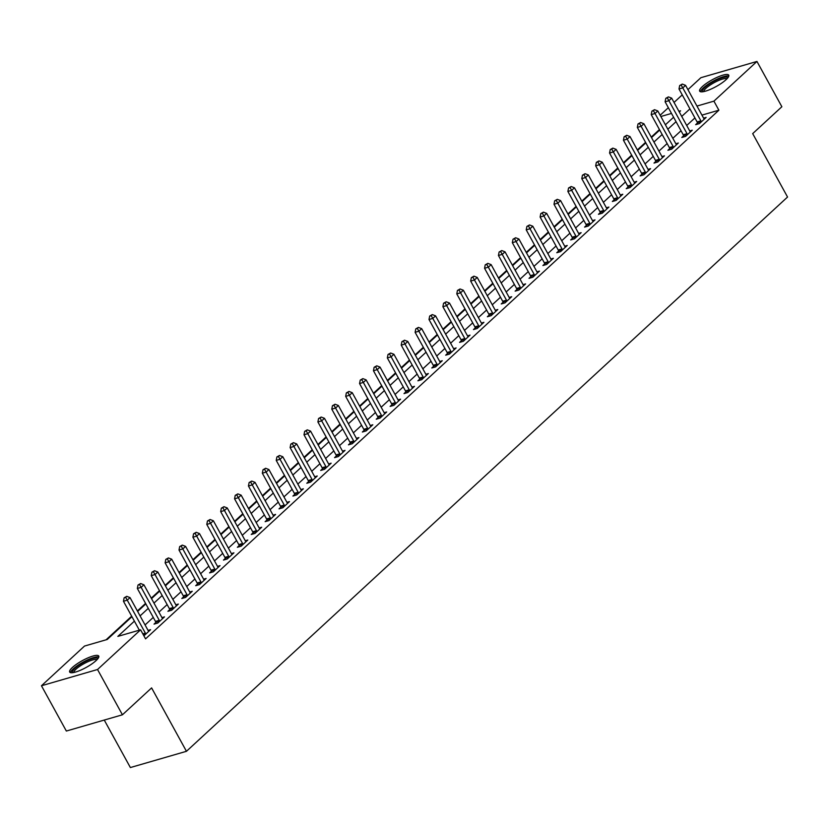 <?xml version="1.0" encoding="UTF-8"?>
<svg xmlns="http://www.w3.org/2000/svg" width="829" height="829" viewBox="0 0 829 829"><rect width="100%" height="100%" fill="white"/><g stroke="black" fill="none" stroke-linecap="round" stroke-linejoin="round"><path stroke-width="1.24" d="M726.017 79.719A16.59 3.907 151.2 0 1 710.546 89.294A16.59 3.907 151.2 0 1 699.655 91.138A16.59 3.907 151.2 0 1 702.37 86.568A16.59 3.907 151.2 0 1 717.852 77.004A16.59 3.907 151.2 0 1 728.732 75.149A16.59 3.907 151.2 0 1 726.017 79.719M96.04 660.63A16.59 3.907 151.2 0 1 80.558 670.205A16.59 3.907 151.2 0 1 69.677 672.05A16.59 3.907 151.2 0 1 72.392 667.48A16.59 3.907 151.2 0 1 87.864 657.915A16.59 3.907 151.2 0 1 98.755 656.071A16.59 3.907 151.2 0 1 96.04 660.63M104.257 720.059L130.371 767.55L186.452 751.302L787.55 197.033L752.691 133.624L781.861 106.734L756.96 61.45L713.914 101.148L696.961 106.06M186.452 751.302L151.603 687.904L122.433 714.795L66.351 731.043L41.45 685.759L84.506 646.06L107.242 639.47L131.946 616.693M659.438 129.552L651.242 137.106M645.553 142.36L637.356 149.914M631.667 155.168L623.47 162.722M617.771 167.976L609.574 175.53M603.885 180.784L595.688 188.338M589.999 193.592L581.803 201.146M576.114 206.39L567.917 213.955M562.217 219.198L554.021 226.763M548.332 232.006L540.135 239.56M534.446 244.814L526.249 252.368M520.55 257.622L512.363 265.176M506.664 270.43L498.467 277.984M492.778 283.238L484.582 290.792M478.893 296.046L470.696 303.601M464.996 308.844L456.8 316.409M451.111 321.652L442.914 329.217M437.225 334.46L429.028 342.014M423.339 347.268L415.142 354.822M409.443 360.076L401.246 367.63M395.557 372.884L387.361 380.438M381.672 385.692L373.475 393.247M367.775 398.5L359.589 406.055M353.89 411.298L345.693 418.863M340.004 424.106L331.807 431.671M326.118 436.914L317.921 444.468M312.222 449.722L304.036 457.276M298.336 462.53L290.14 470.084M284.451 475.338L276.254 482.892M270.565 488.146L262.368 495.701M256.669 500.944L248.472 508.509M242.783 513.752L234.586 521.317M228.897 526.56L220.701 534.125M215.012 539.368L206.815 546.922M201.115 552.176L192.919 559.73M187.23 564.984L179.033 572.538M173.344 577.792L165.147 585.347M159.448 590.6L151.261 598.155M145.562 603.398L137.365 610.963M131.676 616.206L106.091 639.801M660.153 115.252L668.35 107.687M674.039 102.444L682.236 94.879M687.935 89.636L700.878 77.698L756.96 61.45M134.391 621.149L117.853 636.392L140.588 629.812L145.572 638.869L718.888 110.205L701.935 115.117M694.909 117.936L686.713 125.49M681.024 130.744L672.827 138.298M667.138 143.552L658.941 151.106M653.242 156.36L645.045 163.914M639.356 169.157L631.159 176.722M625.47 181.965L617.273 189.53M611.584 194.774L603.388 202.328M597.688 207.582L589.492 215.136M583.803 220.39L575.606 227.944M569.917 233.198L561.72 240.752M556.021 246.006L547.834 253.56M542.135 258.814L533.938 266.368M528.249 271.611L520.052 279.176M514.363 284.42L506.167 291.984M500.467 297.228L492.271 304.782M486.582 310.036L478.385 317.59M472.696 322.844L464.499 330.398M458.81 335.652L450.613 343.206M444.914 348.46L436.717 356.014M431.028 361.268L422.831 368.822M417.142 374.066L408.946 381.63M403.246 386.874L395.06 394.438M389.361 399.682L381.164 407.236M375.475 412.49L367.278 420.044M361.589 425.298L353.392 432.852M347.693 438.106L339.507 445.66M333.807 450.914L325.61 458.468M319.921 463.722L311.725 471.276M306.036 476.52L297.839 484.084M292.14 489.328L283.943 496.892M278.254 502.136L270.057 509.69M264.368 514.944L256.171 522.498M250.482 527.752L242.286 535.306M236.586 540.56L228.389 548.114M222.7 553.368L214.504 560.922M208.815 566.176L200.618 573.73M194.919 578.974L186.732 586.538M181.033 591.782L172.836 599.346M167.147 604.59L158.95 612.144M153.261 617.398L145.065 624.952M143.904 635.833L150.588 629.677L148.059 630.413M155.831 622.455L154.028 624.123L157.811 623.025L164.484 616.88L161.956 617.605M169.717 609.647L167.914 611.315L171.707 610.217L178.37 604.072L175.841 604.797M183.613 596.839L181.8 598.507L185.592 597.408L192.255 591.264L189.727 591.999M197.499 584.03L195.685 585.699L199.478 584.6L206.141 578.455L203.623 579.191M211.385 571.222L209.582 572.891L213.364 571.792L220.037 565.647L217.509 566.383M225.27 558.425L223.467 560.083L227.26 558.984L233.923 552.839L231.395 553.575M239.166 545.617L237.353 547.285L241.146 546.187L247.809 540.031L245.28 540.767M253.052 532.809L251.239 534.477L255.031 533.379L261.695 527.234L259.176 527.959M266.938 520.001L265.135 521.669L268.917 520.571L275.591 514.426L273.062 515.151M280.824 507.193L279.021 508.861L282.813 507.762L289.476 501.618L286.948 502.343M294.72 494.385L292.906 496.053L296.699 494.954L303.362 488.809L300.834 489.545M308.606 481.576L306.803 483.245L310.585 482.146L317.258 476.001L314.73 476.737M322.491 468.768L320.688 470.437L324.481 469.338L331.144 463.193L328.616 463.929M336.377 455.971L334.574 457.629L338.367 456.541L345.03 450.385L342.501 451.121M350.273 443.163L348.46 444.831L352.252 443.733L358.916 437.577L356.387 438.313M364.159 430.355L362.356 432.023L366.138 430.925L372.812 424.78L370.283 425.505M378.045 417.547L376.242 419.215L380.034 418.117L386.697 411.972L384.169 412.697M391.941 404.739L390.127 406.407L393.92 405.308L400.583 399.163L398.055 399.889M405.827 391.93L404.013 393.599L407.806 392.5L414.469 386.355L411.951 387.091M419.712 379.122L417.909 380.791L421.692 379.692L428.365 373.547L425.837 374.283M433.598 366.325L431.795 367.983L435.588 366.884L442.251 360.739L439.722 361.475M447.494 353.517L445.681 355.175L449.473 354.087L456.137 347.931L453.608 348.667M461.38 340.709L459.567 342.377L463.359 341.279L470.033 335.123L467.504 335.859M475.266 327.901L473.463 329.569L477.245 328.471L483.918 322.326L481.39 323.051M489.151 315.093L487.348 316.761L491.141 315.662L497.804 309.518L495.276 310.243M503.048 302.284L501.234 303.953L505.027 302.854L511.69 296.709L509.161 297.435M516.933 289.476L515.13 291.145L518.913 290.046L525.586 283.901L523.058 284.637M530.819 276.668L529.016 278.337L532.809 277.238L539.472 271.093L536.943 271.829M544.715 263.871L542.902 265.529L546.694 264.43L553.357 258.285L550.829 259.021M558.601 251.063L556.787 252.721L560.58 251.633L567.243 245.477L564.715 246.213M572.487 238.255L570.684 239.923L574.466 238.825L581.139 232.669L578.611 233.405M586.372 225.447L584.569 227.115L588.362 226.016L595.025 219.872L592.497 220.597M600.269 212.638L598.455 214.307L602.248 213.208L608.911 207.063L606.382 207.789M614.154 199.83L612.341 201.499L616.134 200.4L622.797 194.255L620.279 194.981M628.04 187.022L626.237 188.691L630.019 187.592L636.693 181.447L634.164 182.183M641.926 174.214L640.123 175.883L643.915 174.784L650.578 168.639L648.05 169.375M655.822 161.417L654.008 163.075L657.801 161.976L664.464 155.831L661.936 156.567M669.708 148.609L667.905 150.277L671.687 149.179L678.36 143.023L675.832 143.759M683.593 135.801L681.79 137.469L685.573 136.37L692.246 130.215L689.718 130.951M697.479 122.993L695.676 124.661L699.469 123.562L706.132 117.417L703.603 118.143M122.433 714.795L97.532 669.511L41.45 685.759M718.888 110.205L713.914 101.148M140.588 629.812L97.532 669.511M689.935 108.879L681.739 116.433M676.039 121.687L667.842 129.241M662.153 134.495L653.957 142.049M648.268 147.303L640.071 154.857M634.382 160.101L626.185 167.665M620.486 172.909L612.289 180.473M606.6 185.717L598.403 193.271M592.714 198.525L584.518 206.079M578.818 211.333L570.632 218.887M564.932 224.141L556.736 231.695M551.047 236.949L542.85 244.503M537.161 249.757L528.964 257.311M523.265 262.555L515.078 270.119M509.379 275.363L501.182 282.927M495.493 288.171L487.297 295.725M481.608 300.979L473.411 308.533M467.711 313.787L459.515 321.341M453.826 326.595L445.629 334.149M439.94 339.403L431.743 346.957M426.054 352.201L417.857 359.765M412.158 365.009L403.961 372.573M398.272 377.817L390.076 385.381M384.387 390.625L376.19 398.179M370.49 403.433L362.304 410.987M356.605 416.241L348.408 423.795M342.719 429.049L334.522 436.603M328.833 441.857L320.636 449.411M314.937 454.655L306.74 462.219M301.051 467.463L292.855 475.027M287.166 480.271L278.969 487.835M273.28 493.079L265.083 500.633M259.384 505.887L251.187 513.441M245.498 518.695L237.301 526.249M231.612 531.503L223.415 539.057M217.716 544.311L209.53 551.865M203.83 557.109L195.634 564.673M189.945 569.917L181.748 577.481M176.059 582.725L167.862 590.279M162.163 595.533L153.976 603.087M148.277 608.341L140.08 615.895M679.283 111.977L680.557 110.806L678.91 111.283M671.511 113.428L660.848 116.516M137.635 611.45L145.831 603.885M151.52 598.642L159.717 591.077M165.417 585.834L173.603 578.269M179.302 573.026L187.499 565.471M193.188 560.217L201.385 552.663M207.074 547.409L215.271 539.855M220.97 534.601L229.167 527.047M234.856 521.793L243.052 514.239M248.741 508.996L256.938 501.431M262.627 496.188L270.824 488.623M276.523 483.38L284.72 475.825M290.409 470.571L298.606 463.017M304.295 457.763L312.492 450.209M318.191 444.955L326.377 437.401M332.077 432.147L340.273 424.593M345.962 419.339L354.159 411.785M359.848 406.542L368.045 398.977M373.744 393.734L381.931 386.169M387.63 380.925L395.827 373.371M401.516 368.117L409.713 360.563M415.402 355.309L423.598 347.755M429.298 342.501L437.494 334.947M443.183 329.693L451.38 322.139M457.069 316.885L465.266 309.331M470.955 304.088L479.152 296.523M484.851 291.28L493.048 283.715M498.737 278.471L506.933 270.917M512.623 265.663L520.819 258.109M526.519 252.855L534.705 245.301M540.404 240.047L548.601 232.493M554.29 227.239L562.487 219.685M568.176 214.431L576.373 206.877M582.072 201.634L590.258 194.069M595.958 188.825L604.154 181.261M609.843 176.017L618.04 168.463M623.729 163.209L631.926 155.655M637.625 150.401L645.822 142.847M651.511 137.593L659.708 130.039M665.397 124.785L673.594 117.231M145.728 634.164L145.666 633.884A2.124 1.43 73.8 0 0 145.376 633.128L127.251 600.165L130.029 597.605L148.153 630.568A2.124 1.43 73.8 0 0 148.598 631.17L148.785 631.346M139.345 630.164L123.459 601.263L127.251 600.165L125.645 597.367L126.764 596.341L124.132 597.802L125.645 597.367M124.132 597.802L123.459 601.263M130.029 597.605L126.764 596.341M159.624 621.356L159.551 621.076A2.124 1.43 73.8 0 0 159.261 620.32L141.137 587.357L143.914 584.797L162.038 617.76A2.124 1.43 73.8 0 0 162.494 618.361L162.671 618.538M156.09 623.522L155.759 622.175A2.124 1.43 73.8 0 0 155.469 621.418L137.345 588.455L141.137 587.357L139.541 584.559L140.65 583.533L138.018 585.005L139.541 584.559M138.018 585.005L137.345 588.455M143.914 584.797L140.65 583.533M173.51 608.548L173.437 608.268A2.124 1.43 73.8 0 0 173.147 607.522L155.023 574.549L157.8 571.989L175.924 604.952A2.124 1.43 73.8 0 0 176.38 605.553L176.556 605.74M169.986 610.714L169.655 609.367A2.124 1.43 73.8 0 0 169.354 608.61L151.23 575.647L155.023 574.549L153.427 571.751L154.536 570.725L151.914 572.197L153.427 571.751M151.914 572.197L151.23 575.647M157.8 571.989L154.536 570.725M187.395 595.74L187.333 595.46A2.124 1.43 73.8 0 0 187.033 594.714L168.909 561.741L171.686 559.181L189.81 592.144A2.124 1.43 73.8 0 0 190.266 592.756L190.452 592.932M183.872 597.906L183.541 596.559A2.124 1.43 73.8 0 0 183.25 595.813L165.126 562.839L168.909 561.741L167.313 558.943L168.422 557.927L165.8 559.388L167.313 558.943M165.8 559.388L165.126 562.839M171.686 559.181L168.422 557.927M201.292 582.932L201.219 582.652A2.124 1.43 73.8 0 0 200.929 581.906L182.805 548.933L185.582 546.373L203.706 579.347A2.124 1.43 73.8 0 0 204.152 579.948L204.338 580.124M197.758 585.098L197.426 583.751A2.124 1.43 73.8 0 0 197.136 583.005L179.012 550.031L182.805 548.933L181.199 546.145L182.318 545.119L179.686 546.58L181.199 546.145M179.686 546.58L179.012 550.031M185.582 546.373L182.318 545.119M72.651 672.682A14.352 3.378 151.2 0 1 81.014 663.925A14.352 3.378 151.2 0 1 96.62 658.039A14.352 3.378 151.2 0 1 97.687 658.92M96.941 659.76A13.295 3.129 -28.8 0 0 96.257 659.501A13.295 3.129 -28.8 0 0 82.952 664.257A13.295 3.129 -28.8 0 0 73.771 672.495M98.796 657.055A16.487 3.886 -28.8 0 0 98.34 656.931A16.487 3.886 -28.8 0 0 82.517 662.454A16.487 3.886 -28.8 0 0 70.486 672.62M702.629 91.77A14.352 3.378 151.2 0 1 704.764 87.563A14.352 3.378 151.2 0 1 718.753 79.024A14.352 3.378 151.2 0 1 727.675 77.999M726.919 78.848A13.295 3.129 -28.8 0 0 717.821 80.838A13.295 3.129 -28.8 0 0 706.018 88.247A13.295 3.129 -28.8 0 0 703.748 91.584M728.784 76.133A16.487 3.886 -28.8 0 0 717.209 79.128A16.487 3.886 -28.8 0 0 703.251 87.998A16.487 3.886 -28.8 0 0 700.464 91.708M215.177 570.134L215.105 569.844A2.124 1.43 73.8 0 0 214.815 569.098L196.691 536.125L199.468 533.565L217.592 566.539A2.124 1.43 73.8 0 0 218.048 567.14L218.224 567.316M211.644 572.29L211.312 570.943A2.124 1.43 73.8 0 0 211.022 570.197L192.898 537.223L196.691 536.125L195.095 533.337L196.204 532.311L193.571 533.772L195.095 533.337M193.571 533.772L192.898 537.223M199.468 533.565L196.204 532.311M229.063 557.326L228.991 557.036A2.124 1.43 73.8 0 0 228.7 556.29L210.576 523.317L213.354 520.757L231.478 553.731A2.124 1.43 73.8 0 0 231.933 554.332L232.12 554.508M225.54 559.492L225.208 558.135A2.124 1.43 73.8 0 0 224.918 557.389L206.784 524.415L210.576 523.317L208.981 520.529L210.089 519.503L207.468 520.964L208.981 520.529M207.468 520.964L206.784 524.415M213.354 520.757L210.089 519.503M242.949 544.518L242.887 544.239A2.124 1.43 73.8 0 0 242.586 543.482L224.462 510.519L227.239 507.949L245.374 540.922A2.124 1.43 73.8 0 0 245.819 541.524L246.006 541.7M239.426 546.684L239.094 545.337A2.124 1.43 73.8 0 0 238.804 544.58L220.68 511.617L224.462 510.519L222.866 507.721L223.975 506.695L221.353 508.156L222.866 507.721M221.353 508.156L220.68 511.617M227.239 507.949L223.975 506.695M256.845 531.71L256.772 531.43A2.124 1.43 73.8 0 0 256.482 530.674L238.358 497.711L241.135 495.151L259.259 528.114A2.124 1.43 73.8 0 0 259.705 528.715L259.892 528.892M253.311 533.876L252.98 532.529A2.124 1.43 73.8 0 0 252.69 531.772L234.566 498.809L238.358 497.711L236.752 494.913L237.871 493.887L235.239 495.348L236.752 494.913M235.239 495.348L234.566 498.809M241.135 495.151L237.871 493.887M270.731 518.902L270.658 518.622A2.124 1.43 73.8 0 0 270.368 517.866L252.244 484.903L255.021 482.343L273.145 515.306A2.124 1.43 73.8 0 0 273.601 515.907L273.777 516.084M267.207 521.068L266.865 519.721A2.124 1.43 73.8 0 0 266.575 518.964L248.451 486.001L252.244 484.903L250.648 482.105L251.757 481.079L249.125 482.551L250.648 482.105M249.125 482.551L248.451 486.001M255.021 482.343L251.757 481.079M284.616 506.094L284.544 505.814A2.124 1.43 73.8 0 0 284.254 505.068L266.13 472.095L268.907 469.535L287.031 502.498A2.124 1.43 73.8 0 0 287.487 503.099L287.673 503.286M281.093 508.26L280.762 506.913A2.124 1.43 73.8 0 0 280.471 506.167L262.337 473.193L266.13 472.095L264.534 469.297L265.643 468.271L263.021 469.742L264.534 469.297M263.021 469.742L262.337 473.193M268.907 469.535L265.643 468.271M298.502 493.286L298.44 493.006A2.124 1.43 73.8 0 0 298.15 492.26L280.015 459.287L282.803 456.727L300.927 489.701A2.124 1.43 73.8 0 0 301.373 490.302L301.559 490.478M294.979 495.452L294.647 494.105A2.124 1.43 73.8 0 0 294.357 493.359L276.233 460.385L280.015 459.287L278.42 456.489L279.528 455.473L276.907 456.934L278.42 456.489M276.907 456.934L276.233 460.385M282.803 456.727L279.528 455.473M312.398 480.478L312.326 480.198A2.124 1.43 73.8 0 0 312.036 479.452L293.912 446.479L296.689 443.919L314.813 476.893A2.124 1.43 73.8 0 0 315.269 477.494L315.445 477.67M308.865 482.644L308.533 481.297A2.124 1.43 73.8 0 0 308.243 480.551L290.119 447.577L293.912 446.479L292.316 443.691L293.425 442.665L290.792 444.126L292.316 443.691M290.792 444.126L290.119 447.577M296.689 443.919L293.425 442.665M326.284 467.68L326.212 467.39A2.124 1.43 73.8 0 0 325.921 466.644L307.797 433.671L310.574 431.111L328.698 464.085A2.124 1.43 73.8 0 0 329.154 464.686L329.331 464.862M322.761 469.836L322.429 468.489A2.124 1.43 73.8 0 0 322.129 467.743L304.005 434.769L307.797 433.671L306.202 430.883L307.31 429.857L304.678 431.318L306.202 430.883M304.678 431.318L304.005 434.769M310.574 431.111L307.31 429.857M340.17 454.872L340.097 454.582A2.124 1.43 73.8 0 0 339.807 453.836L321.683 420.863L324.46 418.303L342.584 451.277A2.124 1.43 73.8 0 0 343.04 451.878L343.227 452.054M336.647 457.038L336.315 455.681A2.124 1.43 73.8 0 0 336.025 454.934L317.901 421.961L321.683 420.863L320.087 418.075L321.196 417.049L318.574 418.51L320.087 418.075M318.574 418.51L317.901 421.961M324.46 418.303L321.196 417.049M354.056 442.064L353.993 441.784A2.124 1.43 73.8 0 0 353.703 441.028L335.579 408.065L338.356 405.495L356.48 438.468A2.124 1.43 73.8 0 0 356.926 439.069L357.112 439.246M350.532 444.23L350.201 442.883A2.124 1.43 73.8 0 0 349.911 442.126L331.787 409.163L335.579 408.065L333.973 405.267L335.092 404.241L332.46 405.702L333.973 405.267M332.46 405.702L331.787 409.163M338.356 405.495L335.092 404.241M367.952 429.256L367.879 428.976A2.124 1.43 73.8 0 0 367.589 428.22L349.465 395.257L352.242 392.697L370.366 425.66A2.124 1.43 73.8 0 0 370.822 426.261L370.998 426.438M364.418 431.422L364.086 430.075A2.124 1.43 73.8 0 0 363.796 429.318L345.672 396.355L349.465 395.257L347.869 392.459L348.978 391.433L346.346 392.905L347.869 392.459M346.346 392.905L345.672 396.355M352.242 392.697L348.978 391.433M381.837 416.448L381.765 416.168A2.124 1.43 73.8 0 0 381.475 415.412L363.351 382.449L366.128 379.889L384.252 412.852A2.124 1.43 73.8 0 0 384.708 413.453L384.884 413.64M378.314 418.614L377.983 417.267A2.124 1.43 73.8 0 0 377.682 416.51L359.558 383.547L363.351 382.449L361.755 379.651L362.864 378.625L360.242 380.096L361.755 379.651M360.242 380.096L359.558 383.547M366.128 379.889L362.864 378.625M395.723 403.64L395.661 403.36A2.124 1.43 73.8 0 0 395.36 402.614L377.236 369.641L380.014 367.081L398.138 400.044A2.124 1.43 73.8 0 0 398.594 400.656L398.78 400.832M392.2 405.806L391.868 404.459A2.124 1.43 73.8 0 0 391.578 403.713L373.454 370.739L377.236 369.641L375.641 366.843L376.749 365.827L374.128 367.288L375.641 366.843M374.128 367.288L373.454 370.739M380.014 367.081L376.749 365.827M409.619 390.832L409.547 390.552A2.124 1.43 73.8 0 0 409.257 389.806L391.133 356.833L393.91 354.273L412.034 387.247A2.124 1.43 73.8 0 0 412.479 387.848L412.666 388.024M406.086 392.998L405.754 391.651A2.124 1.43 73.8 0 0 405.464 390.905L387.34 357.931L391.133 356.833L389.526 354.045L390.646 353.019L388.013 354.48L389.526 354.045M388.013 354.48L387.34 357.931M393.91 354.273L390.646 353.019M423.505 378.024L423.432 377.744A2.124 1.43 73.8 0 0 423.142 376.998L405.018 344.025L407.795 341.465L425.919 374.439A2.124 1.43 73.8 0 0 426.375 375.04L426.552 375.216M419.982 380.19L419.64 378.843A2.124 1.43 73.8 0 0 419.35 378.097L401.226 345.123L405.018 344.025L403.422 341.237L404.531 340.211L401.899 341.672L403.422 341.237M401.899 341.672L401.226 345.123M407.795 341.465L404.531 340.211M437.391 365.226L437.318 364.936A2.124 1.43 73.8 0 0 437.028 364.19L418.904 331.217L421.681 328.657L439.805 361.631A2.124 1.43 73.8 0 0 440.261 362.232L440.448 362.408M433.868 367.382L433.536 366.035A2.124 1.43 73.8 0 0 433.246 365.288L415.111 332.315L418.904 331.217L417.308 328.429L418.417 327.403L415.795 328.864L417.308 328.429M415.795 328.864L415.111 332.315M421.681 328.657L418.417 327.403M451.277 352.418L451.214 352.138A2.124 1.43 73.8 0 0 450.924 351.382L432.79 318.419L435.567 315.849L453.701 348.822A2.124 1.43 73.8 0 0 454.147 349.423L454.333 349.6M447.753 354.584L447.422 353.227A2.124 1.43 73.8 0 0 447.132 352.48L429.007 319.507L432.79 318.419L431.194 315.621L432.303 314.595L429.681 316.056L431.194 315.621M429.681 316.056L429.007 319.507M435.567 315.849L432.303 314.595M465.173 339.61L465.1 339.33A2.124 1.43 73.8 0 0 464.81 338.574L446.686 305.611L449.463 303.041L467.587 336.014A2.124 1.43 73.8 0 0 468.033 336.615L468.219 336.792M461.639 341.776L461.307 340.429A2.124 1.43 73.8 0 0 461.017 339.672L442.893 306.709L446.686 305.611L445.08 302.813L446.199 301.787L443.567 303.248L445.08 302.813M443.567 303.248L442.893 306.709M449.463 303.041L446.199 301.787M479.058 326.802L478.986 326.522A2.124 1.43 73.8 0 0 478.696 325.766L460.572 292.803L463.349 290.243L481.473 323.206A2.124 1.43 73.8 0 0 481.929 323.807L482.105 323.984M475.535 328.968L475.193 327.621A2.124 1.43 73.8 0 0 474.903 326.864L456.779 293.901L460.572 292.803L458.976 290.005L460.085 288.979L457.453 290.451L458.976 290.005M457.453 290.451L456.779 293.901M463.349 290.243L460.085 288.979M492.944 313.994L492.872 313.714A2.124 1.43 73.8 0 0 492.581 312.958L474.457 279.995L477.235 277.435L495.359 310.398A2.124 1.43 73.8 0 0 495.815 310.999L496.001 311.186M489.421 316.16L489.089 314.813A2.124 1.43 73.8 0 0 488.799 314.056L470.675 281.093L474.457 279.995L472.862 277.197L473.97 276.171L471.349 277.642L472.862 277.197M471.349 277.642L470.675 281.093M477.235 277.435L473.97 276.171M506.83 301.186L506.768 300.906A2.124 1.43 73.8 0 0 506.478 300.16L488.343 267.187L491.131 264.627L509.255 297.59A2.124 1.43 73.8 0 0 509.7 298.202L509.887 298.378M503.307 303.352L502.975 302.005A2.124 1.43 73.8 0 0 502.685 301.259L484.561 268.285L488.343 267.187L486.747 264.389L487.856 263.373L485.234 264.834L486.747 264.389M485.234 264.834L484.561 268.285M491.131 264.627L487.856 263.373M520.726 288.378L520.653 288.098A2.124 1.43 73.8 0 0 520.363 287.352L502.239 254.379L505.016 251.819L523.14 284.793A2.124 1.43 73.8 0 0 523.596 285.394L523.773 285.57M517.192 290.544L516.861 289.197A2.124 1.43 73.8 0 0 516.571 288.451L498.447 255.477L502.239 254.379L500.643 251.591L501.752 250.565L499.12 252.026L500.643 251.591M499.12 252.026L498.447 255.477M505.016 251.819L501.752 250.565M534.612 275.57L534.539 275.29A2.124 1.43 73.8 0 0 534.249 274.544L516.125 241.571L518.902 239.011L537.026 271.985A2.124 1.43 73.8 0 0 537.482 272.586L537.658 272.762M531.088 277.736L530.757 276.389A2.124 1.43 73.8 0 0 530.456 275.642L512.332 242.669L516.125 241.571L514.529 238.783L515.638 237.757L513.016 239.218L514.529 238.783M513.016 239.218L512.332 242.669M518.902 239.011L515.638 237.757M548.497 262.772L548.435 262.482A2.124 1.43 73.8 0 0 548.135 261.736L530.011 228.763L532.788 226.203L550.912 259.176A2.124 1.43 73.8 0 0 551.368 259.778L551.554 259.954M544.974 264.928L544.643 263.581A2.124 1.43 73.8 0 0 544.352 262.834L526.228 229.861L530.011 228.763L528.415 225.975L529.524 224.949L526.902 226.41L528.415 225.975M526.902 226.41L526.228 229.861M532.788 226.203L529.524 224.949M562.383 249.964L562.321 249.684A2.124 1.43 73.8 0 0 562.031 248.928L543.907 215.965L546.684 213.395L564.808 246.368A2.124 1.43 73.8 0 0 565.254 246.969L565.44 247.146M558.86 252.13L558.528 250.772A2.124 1.43 73.8 0 0 558.238 250.026L540.114 217.053L543.907 215.965L542.301 213.167L543.42 212.141L540.788 213.602L542.301 213.167M540.788 213.602L540.114 217.053M546.684 213.395L543.42 212.141M576.279 237.156L576.207 236.876A2.124 1.43 73.8 0 0 575.917 236.12L557.793 203.157L560.57 200.587L578.694 233.56A2.124 1.43 73.8 0 0 579.15 234.161L579.326 234.338M572.746 239.322L572.414 237.975A2.124 1.43 73.8 0 0 572.124 237.218L554 204.255L557.793 203.157L556.197 200.359L557.306 199.333L554.674 200.794L556.197 200.359M554.674 200.794L554 204.255M560.57 200.587L557.306 199.333M590.165 224.348L590.093 224.068A2.124 1.43 73.8 0 0 589.802 223.312L571.678 190.349L574.456 187.789L592.58 220.752A2.124 1.43 73.8 0 0 593.036 221.353L593.222 221.53M586.642 226.514L586.31 225.167A2.124 1.43 73.8 0 0 586.01 224.41L567.886 191.447L571.678 190.349L570.083 187.551L571.191 186.525L568.57 187.996L570.083 187.551M568.57 187.996L567.886 191.447M574.456 187.789L571.191 186.525M604.051 211.54L603.989 211.26A2.124 1.43 73.8 0 0 603.688 210.504L585.564 177.541L588.341 174.981L606.476 207.944A2.124 1.43 73.8 0 0 606.921 208.545L607.108 208.732M600.528 213.706L600.196 212.359A2.124 1.43 73.8 0 0 599.906 211.602L581.782 178.639L585.564 177.541L583.968 174.743L585.077 173.717L582.455 175.188L583.968 174.743M582.455 175.188L581.782 178.639M588.341 174.981L585.077 173.717M617.947 198.732L617.874 198.452A2.124 1.43 73.8 0 0 617.584 197.706L599.46 164.733L602.237 162.173L620.361 195.136A2.124 1.43 73.8 0 0 620.807 195.748L620.994 195.924M614.413 200.898L614.082 199.551A2.124 1.43 73.8 0 0 613.792 198.805L595.668 165.831L599.46 164.733L597.854 161.935L598.973 160.919L596.341 162.38L597.854 161.935M596.341 162.38L595.668 165.831M602.237 162.173L598.973 160.919M631.833 185.924L631.76 185.644A2.124 1.43 73.8 0 0 631.47 184.898L613.346 151.925L616.123 149.365L634.247 182.339A2.124 1.43 73.8 0 0 634.703 182.94L634.879 183.116M628.309 188.09L627.967 186.743A2.124 1.43 73.8 0 0 627.677 185.997L609.553 153.023L613.346 151.925L611.75 149.137L612.859 148.111L610.227 149.572L611.75 149.137M610.227 149.572L609.553 153.023M616.123 149.365L612.859 148.111M645.718 173.116L645.646 172.836A2.124 1.43 73.8 0 0 645.356 172.09L627.232 139.117L630.009 136.557L648.133 169.53A2.124 1.43 73.8 0 0 648.589 170.132L648.775 170.308M642.195 175.282L641.864 173.935A2.124 1.43 73.8 0 0 641.573 173.188L623.439 140.215L627.232 139.117L625.636 136.329L626.745 135.303L624.123 136.764L625.636 136.329M624.123 136.764L623.439 140.215M630.009 136.557L626.745 135.303M659.604 160.318L659.542 160.028A2.124 1.43 73.8 0 0 659.252 159.282L641.118 126.309L643.895 123.749L662.029 156.722A2.124 1.43 73.8 0 0 662.475 157.323L662.661 157.5M656.081 162.474L655.749 161.127A2.124 1.43 73.8 0 0 655.459 160.38L637.335 127.407L641.118 126.309L639.522 123.521L640.63 122.495L638.009 123.956L639.522 123.521M638.009 123.956L637.335 127.407M643.895 123.749L640.63 122.495M673.5 147.51L673.428 147.23A2.124 1.43 73.8 0 0 673.138 146.474L655.014 113.511L657.791 110.941L675.915 143.914A2.124 1.43 73.8 0 0 676.36 144.515L676.547 144.692M669.967 149.676L669.635 148.318A2.124 1.43 73.8 0 0 669.345 147.572L651.221 114.609L655.014 113.511L653.407 110.713L654.527 109.687L651.895 111.148L653.407 110.713M651.895 111.148L651.221 114.609M657.791 110.941L654.527 109.687M687.386 134.702L687.314 134.422A2.124 1.43 73.8 0 0 687.023 133.666L668.899 100.703L671.677 98.143L689.801 131.106A2.124 1.43 73.8 0 0 690.256 131.707L690.433 131.884M683.863 136.868L683.521 135.521A2.124 1.43 73.8 0 0 683.231 134.764L665.107 101.801L668.899 100.703L667.304 97.905L668.412 96.879L665.78 98.34L667.304 97.905M665.78 98.34L665.107 101.801M671.677 98.143L668.412 96.879M701.272 121.894L701.199 121.614A2.124 1.43 73.8 0 0 700.909 120.858L682.785 87.895L685.562 85.335L703.686 118.298A2.124 1.43 73.8 0 0 704.142 118.899L704.329 119.075M697.749 124.06L697.417 122.713A2.124 1.43 73.8 0 0 697.127 121.956L679.003 88.993L682.785 87.895L681.189 85.097L682.298 84.071L679.676 85.542L681.189 85.097M679.676 85.542L679.003 88.993M685.562 85.335L682.298 84.071M145.666 633.884L143.22 634.589M145.376 633.128L142.826 633.874M159.551 621.076L155.759 622.175M159.261 620.32L155.469 621.418M173.437 608.268L169.655 609.367M173.147 607.522L169.354 608.61M187.333 595.46L183.541 596.559M187.033 594.714L183.25 595.813M201.219 582.652L197.426 583.751M200.929 581.906L197.136 583.005M215.105 569.844L211.312 570.943M214.815 569.098L211.022 570.197M228.991 557.036L225.208 558.135M228.7 556.29L224.918 557.389M242.887 544.239L239.094 545.337M242.586 543.482L238.804 544.58M256.772 531.43L252.98 532.529M256.482 530.674L252.69 531.772M270.658 518.622L266.865 519.721M270.368 517.866L266.575 518.964M284.544 505.814L280.762 506.913M284.254 505.068L280.471 506.167M298.44 493.006L294.647 494.105M298.15 492.26L294.357 493.359M312.326 480.198L308.533 481.297M312.036 479.452L308.243 480.551M326.212 467.39L322.429 468.489M325.921 466.644L322.129 467.743M340.097 454.582L336.315 455.681M339.807 453.836L336.025 454.934M353.993 441.784L350.201 442.883M353.703 441.028L349.911 442.126M367.879 428.976L364.086 430.075M367.589 428.22L363.796 429.318M381.765 416.168L377.983 417.267M381.475 415.412L377.682 416.51M395.661 403.36L391.868 404.459M395.36 402.614L391.578 403.713M409.547 390.552L405.754 391.651M409.257 389.806L405.464 390.905M423.432 377.744L419.64 378.843M423.142 376.998L419.35 378.097M437.318 364.936L433.536 366.035M437.028 364.19L433.246 365.288M451.214 352.138L447.422 353.227M450.924 351.382L447.132 352.48M465.1 339.33L461.307 340.429M464.81 338.574L461.017 339.672M478.986 326.522L475.193 327.621M478.696 325.766L474.903 326.864M492.872 313.714L489.089 314.813M492.581 312.958L488.799 314.056M506.768 300.906L502.975 302.005M506.478 300.16L502.685 301.259M520.653 288.098L516.861 289.197M520.363 287.352L516.571 288.451M534.539 275.29L530.757 276.389M534.249 274.544L530.456 275.642M548.435 262.482L544.643 263.581M548.135 261.736L544.352 262.834M562.321 249.684L558.528 250.772M562.031 248.928L558.238 250.026M576.207 236.876L572.414 237.975M575.917 236.12L572.124 237.218M590.093 224.068L586.31 225.167M589.802 223.312L586.01 224.41M603.989 211.26L600.196 212.359M603.688 210.504L599.906 211.602M617.874 198.452L614.082 199.551M617.584 197.706L613.792 198.805M631.76 185.644L627.967 186.743M631.47 184.898L627.677 185.997M645.646 172.836L641.864 173.935M645.356 172.09L641.573 173.188M659.542 160.028L655.749 161.127M659.252 159.282L655.459 160.38M673.428 147.23L669.635 148.318M673.138 146.474L669.345 147.572M687.314 134.422L683.521 135.521M687.023 133.666L683.231 134.764M701.199 121.614L697.417 122.713M700.909 120.858L697.127 121.956"/></g></svg>
